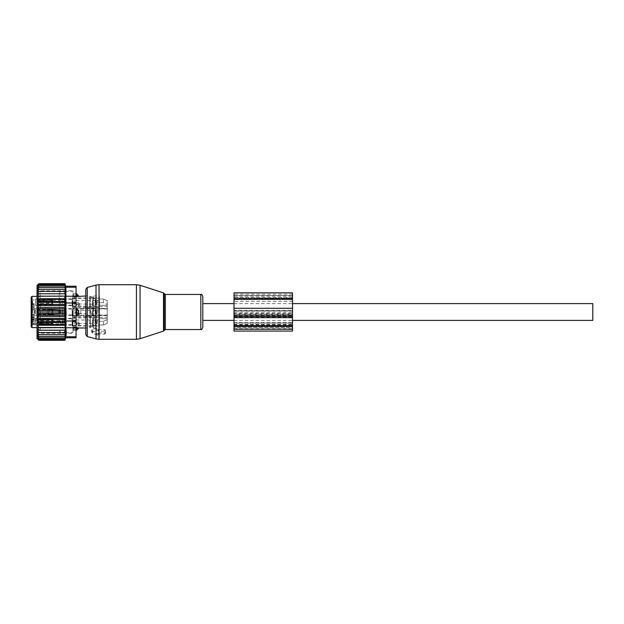 <?xml version="1.0" encoding="UTF-8"?>
<svg xmlns="http://www.w3.org/2000/svg" width="624" height="624" viewBox="0 0 624 624"><rect width="100%" height="100%" fill="white"/><g stroke="black" fill="none" stroke-linecap="round" stroke-linejoin="round"><path stroke-width="0.47" stroke-dasharray="3.12 2.34" d="M97.11 335.072L92.43 333.161A0.78 0.554 180 0 1 92.43 332.202L97.11 330.291A0.78 0.554 180 0 1 98.28 330.775L98.28 331.305L104.52 331.305A0.78 0.554 180 0 1 105.3 331.859L105.3 333.512A0.78 0.554 180 0 1 104.52 334.058L104.52 332.873L98.639 332.865L98.264 334.69A0.78 0.554 180 0 1 97.11 335.072L96.899 333.629L91.432 330.33L92.126 329.417L96.899 328.333L98.639 329.597L104.52 329.597L105.651 330.463L105.284 333.606M98.264 334.69A0.78 0.554 180 0 0 98.28 334.597L98.28 334.058L104.52 334.058M202.8 320.385L202.8 303.615L202.8 320.385M99.45 327.99L99.45 318.716L99.45 327.99L93.6 327.99L92.82 327.21L90.48 326.906L89.7 327.623L89.7 308.591L89.7 327.623L90.48 327.21L89.7 327.99L85.8 327.99L85.8 296.01L89.7 296.01L90.48 297.094L92.82 297.094L93.6 296.01L93.6 315.409L93.6 296.377L92.82 297.094L92.82 308.981L93.6 308.591L92.82 308.981L92.82 315.019L93.6 315.409L93.6 327.99L93.6 315.409L93.6 327.623L93.6 315.409L92.82 315.019L92.82 297.094L90.48 296.79L90.48 308.981L92.82 308.981L90.48 308.981L90.48 315.019L92.82 315.019L92.82 326.906L93.6 327.623L92.82 327.21L92.82 315.019L90.48 315.019L90.48 297.094L89.7 296.01L90.48 296.79L92.82 296.79L93.6 296.01L99.45 296.01L99.45 299.005L103.358 299.005L107.25 300.612L107.25 319.699L107.25 300.612L103.358 299.005L103.358 302.687L107.25 304.301L103.358 302.687L103.358 299.005L99.45 299.005L99.45 296.01M98.28 334.597L98.647 333.115L96.899 333.629M105.3 333.512L105.651 332.116L104.52 332.873M98.28 331.305L98.639 329.597M98.28 334.058L98.639 332.865M592.8 320.385L592.8 303.615M76.05 296.494L74.568 296.494L74.568 308.1L74.568 296.494L76.83 296.494L76.83 293.943M78.78 296.01L78.647 296.041A3.12 2.246 180 0 0 76.83 294.817L72.93 294.817L72.93 293.943L72.93 295.004L76.05 294.817M74.568 296.494L72.93 295.004L72.93 309.644L72.93 295.004L74.568 296.494M85.917 316.391C88.319 316.516 90.043 315.268 91.088 312.624C90.644 309.153 88.912 307.484 85.917 307.616C83.515 307.484 81.791 308.732 80.746 311.36L80.746 312.64C81.791 315.268 83.515 316.516 85.917 316.391L99.45 316.391L99.45 307.616L99.45 308.318L107.25 308.318M80.746 311.36L80.746 312.64M107.25 315.682L99.45 315.682L99.45 316.391M85.917 307.616L99.45 307.616M99.45 315.682L99.45 308.318M99.45 321.313L103.358 321.313L107.25 319.699L107.25 323.388L107.25 318.716L107.25 323.388L107.25 319.699L103.358 321.313L103.358 324.995L103.358 321.313L99.45 321.313L99.45 302.687L103.358 302.687L99.45 302.687L99.45 321.313M107.25 318.716L107.25 317.46L107.25 318.716L99.45 318.716L99.45 317.46L99.45 318.716L107.25 318.716M107.25 305.284L107.25 306.54L107.25 305.284L99.45 305.284L99.45 297.96L99.45 306.54L99.45 305.284L107.25 305.284M107.25 313.591L107.25 308.685L107.25 313.591M99.45 324.995L103.358 324.995L107.25 323.388L103.358 324.995L99.45 324.995M80.746 313.591L80.746 308.685L80.746 313.591M72.15 318.068L72.15 325.939L72.15 318.068M72.15 305.932L72.15 298.061L72.15 305.932M107.25 308.966L99.45 308.966L99.45 316.29L99.45 315.034L107.25 315.034M72.15 309.988L72.15 316.196L72.15 309.988M72.15 324.714L72.15 318.373L72.15 324.714M72.15 299.286L72.15 305.627L72.15 299.286M72.15 313.615L72.15 308.63L72.15 313.615M90.48 326.906L92.82 326.906L90.48 326.906L90.48 315.019L90.48 326.906M89.7 315.409L90.48 315.019L89.7 315.409M89.7 308.591L90.48 308.981L89.7 308.591L89.7 296.377L89.7 308.591M76.83 308.1L78.647 311.009A3.12 2.168 0 0 0 76.83 309.832L76.83 308.1L74.568 308.1L76.05 308.1M76.05 315.9L74.568 315.9L74.568 327.506L74.568 315.9L76.83 315.9L78.647 312.991L78.647 311.009M35.49 318.926L35.49 324.964L35.49 318.926M35.49 305.074L35.49 299.036L35.49 305.074M35.49 313.544L35.49 308.786L35.49 313.544M76.05 327.506L74.568 327.506L76.83 327.506L76.83 329.183L72.93 329.183L72.93 314.356L72.93 329.183L76.05 329.183M78.647 327.959L78.647 327.959A3.12 2.246 -0 0 1 76.83 329.183L76.83 330.057M74.568 308.1L72.93 309.644L72.93 314.168L72.93 309.644L74.568 308.1M74.568 315.9L72.93 314.168L74.568 315.9M35.49 323.801L35.49 319.41L35.49 323.801M35.49 300.199L35.49 304.59L35.49 300.199M35.49 313.123L35.49 309.66L35.49 313.123M74.568 327.506L72.93 328.996L74.568 327.506M72.93 302.094L72.93 332.67L72.93 296.829L72.93 310.994L72.93 302.078L76.05 302.078L76.05 295.823L76.05 302.078L72.93 302.078M32.565 319.699L32.565 324.09L32.565 319.699M32.565 304.301L32.565 299.91L32.565 304.301M32.565 313.123L32.565 309.66L32.565 313.123M65.13 302.094L65.13 332.67L65.13 302.094M31.2 319.004L31.2 324.878L31.2 319.004M31.2 304.996L31.2 299.122L31.2 304.996M31.2 313.498L31.2 308.872L31.2 313.498M31.2 319.168A0.78 0.554 180 0 0 31.98 319.722L64.35 319.722A0.78 0.554 180 0 1 65.13 320.276L65.13 295.62L65.13 328.38L65.13 325.003L31.98 324.901L31.98 323.856A0.78 0.554 0 0 0 31.2 324.41L31.2 318.716L31.2 320.19L34.125 320.19L31.2 319.956L31.2 297.18M65.13 320.276L65.13 325.003M31.2 307.492L31.2 308.966L34.125 308.966L31.2 308.966L31.2 315.034L31.2 307.492L34.125 307.492L34.125 304.044L34.125 307.492L31.2 307.492L31.2 304.044L31.2 306.829L34.125 306.829L31.2 306.829M31.2 304.044L34.125 303.693L31.2 304.044M31.2 305.284L31.2 303.81L34.125 303.81L31.2 303.81L31.2 306.54L31.2 305.284L34.125 305.284L34.125 303.81L34.125 306.54L34.125 305.284L31.2 305.284M34.125 320.19L34.125 317.46L34.125 318.716L31.2 318.716L31.2 317.46L31.2 318.716L34.125 318.716L34.125 323.38L34.125 317.795L31.2 317.795M31.2 326.82L31.2 324.41M31.2 313.607L31.2 308.646L31.2 313.607M65.13 321.968L64.35 320.767L64.35 296.4L64.35 323.856A0.78 0.554 0 0 0 65.13 323.31M31.2 319.527L31.98 320.767L31.98 319.34L31.2 318.084M31.2 324.769L31.98 324.901L31.98 327.6M34.125 323.38L31.98 323.38L31.2 321.781M34.125 317.795L34.125 315.034L31.2 315.034L34.125 315.034L34.125 307.492L34.125 319.956M31.902 310.588L31.902 314.948L31.902 310.588M31.98 296.4L31.98 320.767L64.35 320.767L64.35 323.856L31.98 323.856L31.98 323.38M34.125 313.607L34.125 308.646L34.125 313.607M35.49 310.588L35.49 314.948L35.49 310.588M34.827 313.412L34.827 309.052L34.827 313.412M58.5 313.03L58.5 309.855L58.5 313.03M76.83 315.9L76.83 309.832L72.93 309.832L76.05 309.832M78 321.711L79.264 322.99L78.257 323.505L76.736 322.99L78 321.711M78 323.606L79.271 324.644L78 325.4L76.729 324.644L78 323.606M92.43 320.596L92.43 325.845L92.43 320.596M92.43 320.705L92.43 325.455L92.43 320.705M95.55 322.795L95.55 318.045L95.55 322.795M95.55 320.596L95.55 325.845L95.55 320.596M99.45 320.596L99.45 325.845L99.45 320.596M99.45 322.592L99.45 324.745L97.757 323.762L97.757 319.738L99.45 318.755L99.45 322.592L99.45 318.755M76.05 321.259L76.05 323.505L76.05 321.259M64.35 319.691L64.35 323.895L64.35 319.691M52.65 319.691L52.65 323.895L52.65 319.691M52.65 320.923L52.65 324.675L52.65 320.923M59.28 322.577L59.28 318.825L59.28 322.577M60.45 320.814L60.45 325.065L60.45 320.814M60.45 320.923L60.45 324.675L60.45 320.923M64.35 322.577L64.35 318.825L64.35 322.577M66.3 320.759L66.3 325.26L66.3 320.759M66.3 320.923L66.3 324.675L66.3 320.923M72.15 320.923L72.15 324.675L72.15 320.923M72.15 320.705L72.15 325.455L72.15 320.705M52.65 320.237L52.65 324.254L37.066 323.77L37.003 324.191L37.066 319.761L52.65 320.237L52.65 324.675L60.45 325.065M37.066 323.77L37.066 319.761M52.611 323.677L37.066 323.528M37.846 323.224L37.846 320.354L37.066 319.995M37.019 323.864L37.807 323.435L52.572 323.895L52.611 320.814L37.846 320.354M37.066 323.739L37.019 319.636L37.807 320.065L37.846 323.146L52.65 322.686L52.65 323.263L37.066 323.739L37.003 319.309L37.066 319.73L52.65 319.246L52.65 319.823L64.35 319.605L65.637 321.75L64.35 323.895L52.65 323.895M37.846 323.146L37.066 323.505M37.846 320.276L52.65 319.823L52.65 322.686M52.65 323.263L52.65 318.825L60.45 318.435M78 311.961L79.264 313.24L78.257 313.755L76.736 313.24L78 311.961M78 313.856L79.271 314.894L78 315.65L76.729 314.894L78 313.856M92.43 310.846L92.43 316.095L92.43 310.846M92.43 310.955L92.43 315.705L92.43 310.955M95.55 313.045L95.55 308.295L95.55 313.045M95.55 310.846L95.55 316.095L95.55 310.846M99.45 310.846L99.45 316.095L99.45 310.846M99.45 312.842L99.45 314.995L97.757 314.012L97.757 309.988L99.45 309.005L99.45 312.842L99.45 309.005M76.05 311.509L76.05 313.755L76.05 311.509M64.35 309.941L64.35 314.145L64.35 309.941M52.65 309.941L52.65 314.145L52.65 309.941M52.65 311.173L52.65 314.925L52.65 311.173M59.28 312.827L59.28 309.075L59.28 312.827M60.45 311.064L60.45 315.315L60.45 311.064M60.45 311.173L60.45 314.925L60.45 311.173M64.35 312.827L64.35 309.075L64.35 312.827M66.3 311.009L66.3 315.51L66.3 311.009M66.3 311.173L66.3 314.925L66.3 311.173M72.15 311.173L72.15 314.925L72.15 311.173M72.15 310.955L72.15 315.705L72.15 310.955M52.65 310.487L52.65 314.504L37.066 314.02L37.003 314.441L37.066 310.011L52.65 310.487L52.65 314.925L60.45 315.315M37.066 314.02L37.066 310.011M52.611 313.927L37.066 313.778M37.846 313.474L37.846 310.604L37.066 310.245M37.019 314.114L37.807 313.685L52.572 314.145L52.611 311.064L37.846 310.604M37.066 313.989L37.019 309.886L37.807 310.315L37.846 313.396L52.65 312.936L52.65 313.513L37.066 313.989L37.003 309.559L37.066 309.98L52.65 309.496L52.65 310.073L64.35 309.855L65.637 312L64.35 314.145L52.65 314.145M37.846 313.396L37.066 313.755M37.846 310.526L52.65 310.073L52.65 312.936M52.65 313.513L52.65 309.075L60.45 308.685M78 302.211L79.264 303.49L78.257 304.005L76.736 303.49L78 302.211M78 304.106L79.271 305.144L78 305.9L76.729 305.144L78 304.106M92.43 301.096L92.43 306.345L92.43 301.096M92.43 301.205L92.43 305.955L92.43 301.205M95.55 303.295L95.55 298.545L95.55 303.295M95.55 301.096L95.55 306.345L95.55 301.096M99.45 301.096L99.45 306.345L99.45 301.096M99.45 303.092L99.45 305.245L97.757 304.262L97.757 300.238L99.45 299.255L99.45 303.092L99.45 299.255M76.05 301.759L76.05 304.005L76.05 301.759M64.35 300.191L64.35 304.395L64.35 300.191M52.65 300.191L52.65 304.395L52.65 300.191M52.65 301.423L52.65 305.175L52.65 301.423M59.28 303.077L59.28 299.325L59.28 303.077M60.45 301.314L60.45 305.565L60.45 301.314M60.45 301.423L60.45 305.175L60.45 301.423M64.35 303.077L64.35 299.325L64.35 303.077M66.3 301.259L66.3 305.76L66.3 301.259M66.3 301.423L66.3 305.175L66.3 301.423M72.15 301.423L72.15 305.175L72.15 301.423M72.15 301.205L72.15 305.955L72.15 301.205M52.65 300.737L52.65 304.754L37.066 304.27L37.003 304.691L37.066 300.261L52.65 300.737L52.65 305.175L60.45 305.565M37.066 304.27L37.066 300.261M52.611 304.177L37.066 304.028M37.846 303.724L37.846 300.854L37.066 300.495M37.019 304.364L37.807 303.935L52.572 304.395L52.611 301.314L37.846 300.854M37.066 304.239L37.019 300.136L37.807 300.565L37.846 303.646L52.65 303.186L52.65 303.763L37.066 304.239L37.003 299.809L37.066 300.23L52.65 299.746L52.65 300.323L64.35 300.105L65.637 302.25L64.35 304.395L52.65 304.395M37.846 303.646L37.066 304.005M37.846 300.776L52.65 300.323L52.65 303.186M52.65 303.763L52.65 299.325L60.45 298.935M37.339 332.545L65.387 332.545L64.943 334.675L39 334.675L37.339 332.545L65.387 332.545L37.339 332.545M39 332.545L37.315 330.229L39 330.151L37.315 327.857L39 327.506L37.315 325.268L39 324.659L37.315 322.507L39 321.641L37.315 319.605L39 318.497L37.315 316.602L39 315.276L37.315 313.544L39 312L37.315 310.456L39 308.724L37.315 307.398L39 305.503L37.315 304.395L39 302.359L37.315 301.493L39 299.341L37.315 298.732L39 296.494L37.315 296.143L39 293.849L37.315 293.771L39 291.455L37.339 291.455L39 289.325L37.463 289.325L39 287.524L65.302 287.524L64.943 286.049L39 286.049L64.943 286.049M64.943 334.675L37.463 334.675L65.356 334.675L65.302 336.476L37.666 336.476L65.302 336.476L65.231 337.951L37.931 337.951L65.231 337.951L65.146 339.074L38.236 339.074L65.146 339.074L65.068 339.862L38.54 339.862L65.068 339.862L64.943 340.322L38.852 340.322L38.236 339.074L39 339.074L37.931 337.951L39 337.951L37.666 336.476L39 336.476L37.463 334.675L39 334.675M37.05 338.52L37.05 285.48M64.943 284.926L39 284.926L65.146 284.926L64.943 284.138L39 284.138L38.236 284.926L65.146 284.926L65.231 286.049L37.931 286.049L39 286.049L37.666 287.524L65.302 287.524L39 287.524M37.315 330.229L65.395 330.229L64.943 332.545M64.943 287.524L65.356 289.325L39 289.325M64.943 289.325L65.387 291.455L39 291.455M37.315 293.771L65.395 293.771L39 293.849M37.315 296.143L65.395 296.143L39 296.494M37.315 298.732L65.395 298.732L64.943 299.341L39 299.341M37.315 301.493L65.395 301.493L64.943 302.359L39 302.359M37.315 304.395L65.395 304.395L64.943 305.503L39 305.503M37.315 307.398L65.395 307.398L64.943 308.724L39 308.724M37.315 310.456L65.395 310.456L64.943 312L39 312M37.315 313.544L65.395 313.544L64.943 315.276L39 315.276M37.315 316.602L65.395 316.602L64.943 318.497L39 318.497M37.315 319.605L65.395 319.605L64.943 321.641L39 321.641M37.315 322.507L65.395 322.507L64.943 324.659L39 324.659M37.315 325.268L65.395 325.268L64.943 327.506L39 327.506M37.315 327.857L65.395 327.857L64.943 330.151L39 330.151M39 336.476L64.943 336.476M39 337.951L64.943 337.951M39 339.074L64.943 339.074M39 339.862L64.943 339.862M39 340.322L64.943 340.322M38.54 284.138L65.068 284.138L64.943 283.678L39 283.678L38.54 284.138L64.943 284.138M39 283.678L64.943 283.678M65.855 302.991L66.3 291.463L65.855 287.235L76.05 287.235L76.05 302.991L65.855 302.991L66.245 333.848M37.931 286.049L39 284.926L38.236 284.926M76.05 337.81L76.05 302.991M66.066 335.486L65.855 336.765L76.05 336.765M72.93 330.689L72.93 290.706L72.93 330.689M40.17 330.689L40.17 290.706L40.17 330.689M72.93 321.922L72.93 313.006L72.93 321.922L76.05 321.922L76.05 328.177L76.05 321.922L72.93 321.922M72.93 313.006L72.93 310.994L72.93 313.006L76.05 313.006L76.05 310.994L76.05 320.174L76.05 313.006L72.93 313.006M72.93 296.829L72.93 293.896L72.93 296.829L76.05 296.829L72.93 296.829M72.93 293.896L76.05 293.764L76.05 295.823L76.05 293.896L72.93 293.896M72.93 327.171L72.93 330.104L72.93 327.171L76.05 327.171L72.93 327.171M72.93 330.104L76.05 330.236L76.05 328.177L76.05 330.104L72.93 330.104M76.05 310.994L76.05 303.826L76.05 310.994L72.93 310.994L76.05 310.994M37.05 333.427L37.05 287.586L37.05 333.427M76.05 286.19L76.05 287.235M65.395 330.229L64.943 330.151M65.395 327.857L64.943 327.506M65.395 325.268L64.943 324.659M65.395 322.507L64.943 321.641M65.395 319.605L64.943 318.497M65.395 316.602L64.943 315.276M65.395 313.544L64.943 312M65.395 310.456L64.943 308.724M65.395 307.398L64.943 305.503M65.395 304.395L64.943 302.359M65.395 301.493L64.943 299.341M65.395 298.732L64.943 296.494M65.395 296.143L64.943 293.849M65.395 293.771L64.943 291.455M59.28 317.195L59.28 293.553L59.28 317.195M65.13 317.195L65.13 293.553L65.13 317.195M234 331.063L234 310.869L292.5 310.869L292.5 331.063M292.5 322.865L292.5 313.568L234 313.568L234 322.865L292.5 323.084L234 322.865M292.5 314.894L292.5 327.584L292.5 314.785L234 314.894L234 327.584L234 314.785L292.5 314.894M234 327.584L234 328.723L234 327.584L292.5 327.584L292.5 328.723L292.5 327.584L234 327.584M292.5 315.721L292.5 323.084L234 323.084L234 315.721L292.5 315.721L292.5 314.348L234 314.348L234 315.721M292.5 311.142L234 311.142L292.5 311.017L292.5 314.348M234 311.142L234 314.348M292.5 311.243L292.5 298.03L234 298.03L292.5 298.241M234 311.243L234 310.331L292.5 310.331M292.5 301.259L234 301.259L234 310.331M234 301.259L234 298.241M292.5 313.568L292.5 298.03M234 313.568L234 298.03M292.5 310.869L292.5 292.843M234 310.869L234 295.589L292.5 295.589L234 295.573L234 292.843M292.5 308.404L234 308.404M140.049 338.731L140.049 285.269M136.438 339.3L136.438 284.7M163.496 292.89L163.496 331.11M164.245 330.361L164.245 293.639M99.037 329.597L99.037 284.7M165.36 329.55L165.36 294.45M96.01 328.575L96.01 285.098M200.819 329.55L200.819 294.45M87.243 336.554L87.243 287.446M96.01 338.902L96.01 333.185M98.28 330.775L98.647 329.293M97.11 330.291L96.899 328.333M92.43 332.202L92.126 329.417M92.43 333.161L92.126 331.11M99.037 339.3L99.037 332.873M105.3 331.859L105.651 330.463M104.52 331.305L104.52 329.597M62.4 318.786L62.4 325.12L62.4 318.786M62.4 305.214L62.4 298.88L62.4 305.214M62.4 313.615L62.4 308.63L62.4 313.615M34.125 321.477L31.2 321.477M34.125 317.171L31.2 317.171M34.125 316.508L31.2 316.508M34.125 319.34L31.98 319.34M76.05 314.168L76.83 314.168A3.12 2.168 180 0 0 78.647 312.991M72.54 320.596L72.54 325.845L72.54 320.596M92.82 322.686L92.82 318.435L92.82 322.686M95.16 322.686L95.16 318.435L95.16 322.686M78.257 323.505L97.757 323.762L97.757 319.738L96.782 319.995L96.782 323.505L96.782 319.995L76.05 319.995L74.997 321.75L76.05 323.505L77.743 323.505M52.611 324.254L52.611 320.237M52.611 323.263L52.611 319.246M52.611 322.686L52.611 319.823M72.54 310.846L72.54 316.095L72.54 310.846M92.82 312.936L92.82 308.685L92.82 312.936M95.16 312.936L95.16 308.685L95.16 312.936M78.257 313.755L97.757 314.012L97.757 309.988L96.782 310.245L96.782 313.755L96.782 310.245L76.05 310.245L74.997 312L76.05 313.755L77.743 313.755M52.611 314.504L52.611 310.487M52.611 313.513L52.611 309.496M52.611 312.936L52.611 310.073M72.54 301.096L72.54 306.345L72.54 301.096M92.82 303.186L92.82 298.935L92.82 303.186M95.16 303.186L95.16 298.935L95.16 303.186M78.257 304.005L97.757 304.262L97.757 300.238L96.782 300.495L96.782 304.005L96.782 300.495L76.05 300.495L74.997 302.25L76.05 304.005L77.743 304.005M52.611 304.754L52.611 300.737M52.611 303.763L52.611 299.746M52.611 303.186L52.611 300.323M76.05 321.009L65.855 321.009M76.05 327.764L65.855 327.764M72.93 328.177L76.05 328.177L72.93 328.177M72.93 320.174L76.05 320.174L72.93 320.174M76.05 303.826L72.93 303.826L76.05 303.826M72.93 295.823L76.05 295.823L72.93 295.823M65.855 296.236L76.05 296.236M234 312.811L292.5 312.811M234 315.448L292.5 315.448M234 324.269L292.5 324.269M234 329.238L292.5 329.238M234 324.823L292.5 324.823M234 317.101L292.5 317.101M234 322.616L292.5 322.616M234 325.377L292.5 325.377M234 311.08L292.5 311.08M234 296.143L292.5 296.143M292.5 297.523L234 297.523M234 312.959L292.5 312.959M292.5 294.216L234 294.216M234 308.506L292.5 308.506M292.5 308.443L234 308.443M92.056 332.779L91.432 330.33M234 320.385L292.5 320.385M234 303.615L292.5 303.615M72.93 293.943L76.05 293.943M72.15 317.554L107.25 317.46M72.15 306.446L107.25 306.54M80.746 315.315L107.25 315.315M80.746 308.685L107.25 308.685M72.15 325.939L99.45 326.04M72.15 298.061L99.45 297.96M72.15 307.811L99.45 307.71M72.15 316.196L99.45 316.29M35.49 324.964L72.15 325.12M35.49 318.529L72.15 318.373M35.49 299.036L72.15 298.88M35.49 305.471L72.15 305.627M35.49 315.221L72.15 315.377M35.49 308.786L72.15 308.63M31.2 324.878L32.565 324.09L35.49 324.09M31.2 318.622L32.565 319.41L35.49 319.41M31.2 299.122L32.565 299.91L35.49 299.91M31.2 305.378L32.565 304.59L35.49 304.59M31.2 315.128L32.565 314.34L35.49 314.34M31.2 308.872L32.565 309.66L35.49 309.66M65.13 291.33L72.93 291.33M65.13 332.67L72.93 332.67M34.125 318.864L64.35 318.864L65.13 319.644M37.05 327.6L64.35 327.6L65.13 328.38M37.05 296.4L64.35 296.4L65.13 295.62M34.125 317.46L31.2 317.46M34.125 320.307L31.2 320.307M34.125 303.693L31.2 303.693L34.125 303.693M34.125 306.54L31.2 306.54M34.125 308.646L58.5 309.855L60.645 312L58.5 314.145L60.645 312L58.5 309.855L31.2 308.646M34.125 315.354L58.5 314.145L31.2 315.354M72.93 330.057L76.05 330.057M79.271 322.99L79.271 324.644M92.43 325.845L72.15 325.455M92.43 317.655L72.15 318.045M95.55 318.045L92.43 318.045M95.55 325.455L92.43 325.455M99.45 325.845L95.55 325.845M99.45 317.655L95.55 317.655M66.3 318.24L60.45 318.825M66.3 325.26L60.45 324.675M72.15 324.675L66.3 324.675M72.15 318.825L66.3 318.825M76.736 322.99L76.736 324.644M52.65 324.675L37.003 324.191M37.003 319.309L52.65 318.825M52.65 319.605L37.807 320.065L37.019 319.636M79.271 313.24L79.271 314.894M92.43 316.095L72.15 315.705M92.43 307.905L72.15 308.295M95.55 308.295L92.43 308.295M95.55 315.705L92.43 315.705M99.45 316.095L95.55 316.095M99.45 307.905L95.55 307.905M66.3 308.49L60.45 309.075M66.3 315.51L60.45 314.925M72.15 314.925L66.3 314.925M72.15 309.075L66.3 309.075M76.736 313.24L76.736 314.894M52.65 314.925L37.003 314.441M37.003 309.559L52.65 309.075M52.65 309.855L37.807 310.315L37.019 309.886M79.271 303.49L79.271 305.144M92.43 306.345L72.15 305.955M92.43 298.155L72.15 298.545M95.55 298.545L92.43 298.545M95.55 305.955L92.43 305.955M99.45 306.345L95.55 306.345M99.45 298.155L95.55 298.155M66.3 298.74L60.45 299.325M66.3 305.76L60.45 305.175M72.15 305.175L66.3 305.175M72.15 299.325L66.3 299.325M76.736 303.49L76.736 305.144M52.65 305.175L37.003 304.691M37.003 299.809L52.65 299.325M52.65 300.105L37.807 300.565L37.019 300.136M37.05 287.586L40.17 290.706L72.93 290.706M37.05 336.414L40.17 333.294L72.93 333.294M72.93 330.236L76.05 330.236M72.93 293.764L76.05 293.764M65.13 293.553C63.18 289.879 61.23 289.879 59.28 293.553C61.23 297.227 63.18 297.227 65.13 293.553M59.28 330.447C61.23 334.121 63.18 334.121 65.13 330.447C63.18 326.773 61.23 326.773 59.28 330.447M234 314.785L292.5 314.785M234 328.723L292.5 328.723M234 311.017L292.5 311.017M234 308.513L292.5 308.513"/><path stroke-width="0.94" d="M202.8 320.385L202.8 296.431L202.8 327.569L202.8 320.385L234 320.385M76.05 293.943L76.83 293.943L76.83 296.494L85.8 296.01L85.8 289.333L85.8 334.667L85.8 327.99L78.78 327.99L76.83 330.057L76.83 329.183A3.12 2.246 0 0 0 78.647 327.959L76.83 327.506L78.647 327.959M292.5 303.615L592.8 303.615L592.8 320.385L292.5 320.385M76.83 293.943L78.647 296.041A3.12 2.246 180 0 0 76.83 294.817L76.05 294.817M76.05 296.494L78.647 296.041M76.05 308.1L76.83 308.1L78.647 311.009L78.647 312.991A3.12 2.168 180 0 1 76.83 314.168L76.83 315.9L78.647 312.991M76.05 315.9L76.83 315.9M76.05 327.506L76.83 327.506L76.83 329.183L76.05 329.183M31.2 307.492L31.2 306.829M31.98 327.6L31.98 296.4L31.2 297.18L31.2 326.82L31.98 327.6L37.05 327.6M76.83 308.1L76.83 314.168L76.05 314.168M76.05 287.235L76.05 286.19L65.653 286.19L64.982 283.678L38.852 283.678L37.05 285.48L37.05 338.52L38.852 340.322L64.982 340.322L65.653 337.81L76.05 337.81L76.05 336.765L65.855 336.765C65.59 338.153 65.59 338.153 65.855 336.765C65.59 338.153 65.59 338.153 65.855 336.765L66.3 332.537L65.855 327.764L65.855 287.235C65.59 285.847 65.59 285.847 65.855 287.235C65.59 285.847 65.59 285.847 65.855 287.235L76.05 287.235L76.05 296.236L65.855 296.236M39 332.545L37.315 330.229L65.395 330.229L64.943 332.545L37.339 332.545L39 334.675L37.463 334.675L39 336.476L37.666 336.476L39 337.951L37.931 337.951L39 339.074L38.236 339.074L39 340.322M64.943 340.322L65.068 339.862L39 339.862M64.943 339.862L65.146 339.074L39 339.074M64.943 339.074L65.231 337.951L39 337.951M64.943 337.951L65.302 336.476L39 336.476M65.395 293.771L37.315 293.771L65.395 293.771L64.943 283.678M65.395 296.143L37.315 296.143L65.395 296.143L64.943 293.849M65.395 298.732L64.943 299.341L39 299.341L37.315 298.732L65.395 298.732L64.943 296.494M65.395 301.493L64.943 302.359L39 302.359L37.315 301.493L65.395 301.493L64.943 299.341M65.395 304.395L64.943 305.503L39 305.503L37.315 304.395L65.395 304.395L64.943 302.359M65.395 307.398L64.943 308.724L39 308.724L37.315 307.398L65.395 307.398L64.943 305.503M65.395 310.456L64.943 312L39 312L37.315 310.456L65.395 310.456L64.943 308.724M65.395 313.544L64.943 315.276L39 315.276L37.315 313.544L65.395 313.544L64.943 312M65.395 316.602L64.943 318.497L39 318.497L37.315 316.602L65.395 316.602L64.943 315.276M65.395 319.605L64.943 321.641L39 321.641L37.315 319.605L65.395 319.605L64.943 318.497M65.395 322.507L64.943 324.659L39 324.659L37.315 322.507L65.395 322.507L64.943 321.641M65.395 325.268L64.943 327.506L39 327.506L37.315 325.268L65.395 325.268L64.943 324.659M65.395 327.857L64.943 330.151L39 330.151L37.315 327.857L64.943 327.506M65.395 330.229L64.943 330.151M64.943 336.476L65.387 332.545L64.943 332.545M64.943 284.926L38.236 284.926L39 284.138L38.54 284.138L64.943 284.138M38.236 284.926L39 284.926L37.931 286.049L64.943 286.049M37.931 286.049L39 286.049L37.666 287.524L64.943 287.524M39 287.524L37.463 289.325L64.943 289.325M39 289.325L37.339 291.455L64.943 291.455M64.943 334.675L39 334.675M76.05 296.236L76.05 336.765M66.245 333.848L66.066 335.486M37.315 330.229L39 330.151M37.315 327.857L39 327.506M37.315 325.268L39 324.659M37.315 322.507L39 321.641M37.315 319.605L39 318.497M37.315 316.602L39 315.276M37.315 313.544L39 312M37.315 310.456L39 308.724M37.315 307.398L39 305.503M37.315 304.395L39 302.359M37.315 301.493L39 299.341M37.315 298.732L39 296.494M37.315 296.143L39 293.849M37.315 293.771L39 291.455M38.54 284.138L39 283.678M234 329.238L234 331.063L292.5 331.063L292.5 325.541L234 325.541L234 329.238L292.5 329.238M234 298.732L234 292.843L292.5 292.843L292.5 298.951L234 298.951L292.5 298.732M234 298.951L234 308.287L292.5 308.287L292.5 298.951M292.5 308.287L292.5 325.541M234 308.287L234 316.274L292.5 316.274M292.5 317.655L234 317.655L234 316.274M234 317.655L234 325.541M140.049 337.646L140.049 338.731L136.438 339.3L136.438 284.7L140.049 285.269L140.049 337.646M163.496 292.89L164.245 293.639L164.245 330.361L163.496 331.11L163.496 292.89L140.049 285.269M136.438 284.7L99.037 284.7L99.037 339.3L136.438 339.3M164.245 293.639L165.36 294.45L165.36 329.55L200.819 329.55C201.318 329.94 201.981 329.277 202.8 327.569M99.037 284.7L96.01 285.098L96.01 338.902L87.243 336.554L85.8 334.667M165.36 294.45L200.819 294.45L200.819 329.55M96.01 285.098L87.243 287.446L87.243 336.554M76.05 309.832L76.83 309.832A3.12 2.168 -0 0 1 78.647 311.009M76.05 327.764L65.855 327.764M76.05 302.991L65.855 302.991M76.05 321.009L65.855 321.009M234 326.602L292.5 326.602M234 299.325L292.5 299.325M163.496 331.11L140.049 338.731M164.245 330.361L165.36 329.55M200.819 294.45C201.505 294.161 202.168 294.824 202.8 296.431M87.243 287.446L85.8 289.333M99.037 339.3L96.01 338.902M202.8 303.615L234 303.615M31.98 296.4L37.05 296.4M76.05 330.057L76.83 330.057"/></g></svg>
